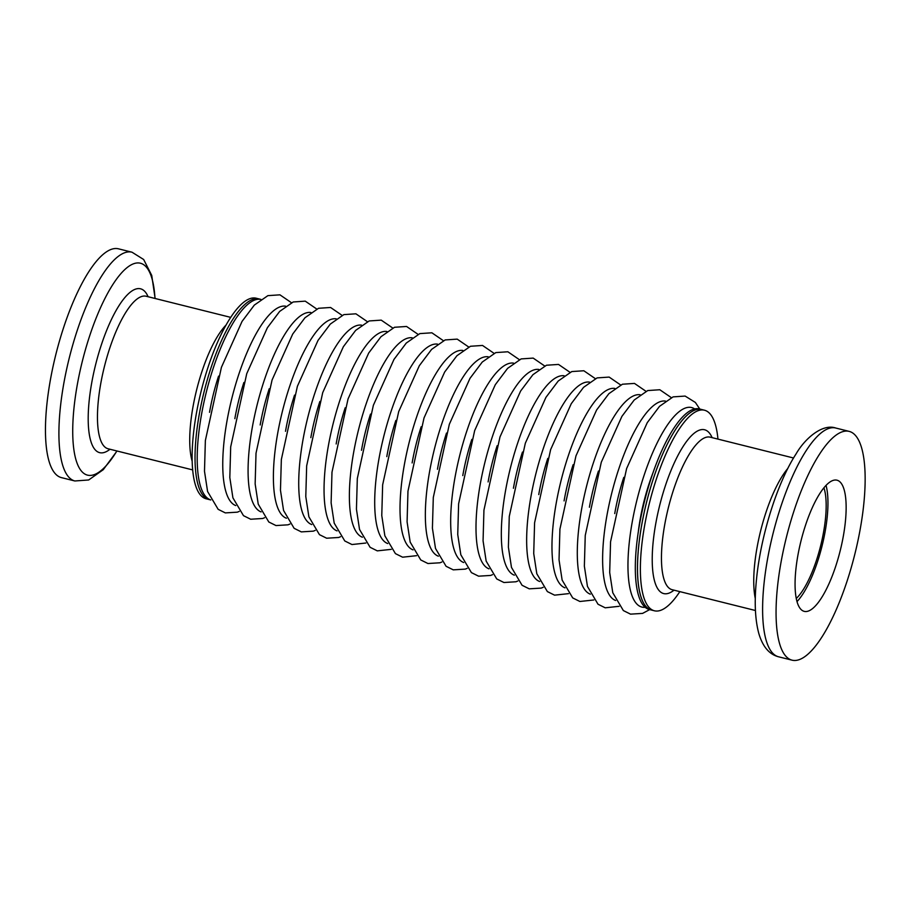 <?xml version="1.0" encoding="UTF-8"?>
<svg xmlns="http://www.w3.org/2000/svg" width="909" height="909" viewBox="0 0 909 909"><rect width="100%" height="100%" fill="white"/><g stroke="black" fill="none" stroke-linecap="round" stroke-linejoin="round"><path stroke-width="1.36" d="M704.486 410.22L699.385 408.948A103.365 30.895 104 0 0 652.037 475.555A103.365 30.895 104 0 0 649.276 609.507L651.458 610.053A103.365 30.895 -76 0 1 639.606 538.344A103.365 30.895 -76 0 1 675.387 429.764A103.365 30.895 -76 0 1 701.578 409.493A103.365 30.895 104 0 0 654.219 476.1A103.365 30.895 104 0 0 651.458 610.053L654.378 610.78A103.365 30.895 -76 0 1 642.515 539.071A103.365 30.895 -76 0 1 678.296 430.491A103.365 30.895 -76 0 1 704.486 410.22A103.365 30.895 -76 0 1 717.951 439.104M211.752 365.554A103.365 30.895 104 0 0 209.002 499.507L210.786 499.95A103.365 30.895 104 0 1 213.933 366.1A103.365 30.895 104 0 1 260.883 299.402L259.11 298.947A103.365 30.895 104 0 0 211.752 365.554A103.365 30.895 104 0 0 209.002 499.507L206.093 498.78A103.365 30.895 104 0 1 208.843 364.827A103.365 30.895 104 0 1 256.202 298.22L259.11 298.947A103.365 30.895 104 0 0 211.752 365.554M819.316 454.511A117.909 35.235 -76 0 1 849.188 431.389A117.909 35.235 -76 0 1 862.709 513.187A117.909 35.235 -76 0 1 821.895 637.05A117.909 35.235 -76 0 1 792.023 660.161A117.909 35.235 -76 0 1 778.502 578.363A117.909 35.235 -76 0 1 819.316 454.511M826.031 485.406A67.596 20.203 -76 0 1 803.158 593.554A67.596 20.203 -76 0 1 797 601.599M821.35 598.099A67.596 20.203 -76 0 1 804.226 611.359A67.596 20.203 -76 0 1 796.466 564.455A67.596 20.203 -76 0 1 819.873 493.451A67.596 20.203 -76 0 1 836.996 480.191A67.596 20.203 -76 0 1 844.745 527.095A67.596 20.203 -76 0 1 821.35 598.099M823.918 487.803A62.88 18.794 -76 0 1 803.101 589.907A62.88 18.794 -76 0 1 796.261 598.486M679.841 591.623A103.365 30.895 -76 0 1 654.378 610.78M64.528 324.82A117.909 35.235 104 0 0 61.392 477.611L74.845 480.975A117.909 35.235 -76 0 1 77.981 328.183A117.909 35.235 -76 0 1 131.998 252.202L118.545 248.839A117.909 35.235 104 0 0 64.528 324.82M285.596 306.174A102.808 30.724 104 0 0 239.385 372.61A102.808 30.724 104 0 0 235.772 505.574M310.912 312.503A102.808 30.724 104 0 0 264.712 378.939A102.808 30.724 104 0 0 261.099 511.903M336.239 318.832A102.808 30.724 104 0 0 290.028 385.257A102.808 30.724 104 0 0 286.426 518.232M361.566 325.161A102.808 30.724 104 0 0 315.355 391.586A102.808 30.724 104 0 0 311.742 524.561M386.893 331.49A102.808 30.724 104 0 0 340.682 397.915A102.808 30.724 104 0 0 337.069 530.89M412.22 337.807A102.808 30.724 104 0 0 366.009 404.244A102.808 30.724 104 0 0 362.396 537.219M437.547 344.136A102.808 30.724 104 0 0 391.336 410.573A102.808 30.724 104 0 0 387.723 543.548M462.863 350.465A102.808 30.724 104 0 0 416.652 416.901A102.808 30.724 104 0 0 413.05 549.877M488.19 356.794A102.808 30.724 104 0 0 441.979 423.23A102.808 30.724 104 0 0 438.377 556.194M513.517 363.123A102.808 30.724 104 0 0 467.306 429.559A102.808 30.724 104 0 0 463.692 562.523M538.844 369.452A102.808 30.724 104 0 0 492.633 435.877A102.808 30.724 104 0 0 489.019 568.852M564.171 375.781A102.808 30.724 104 0 0 517.96 442.206A102.808 30.724 104 0 0 514.346 575.181M589.498 382.11A102.808 30.724 104 0 0 543.287 448.535A102.808 30.724 104 0 0 539.673 581.51M614.814 388.427A102.808 30.724 104 0 0 568.602 454.864A102.808 30.724 104 0 0 565 587.839M640.141 394.756A102.808 30.724 104 0 0 593.929 461.193A102.808 30.724 104 0 0 590.316 594.168M665.468 401.085A102.808 30.724 104 0 0 619.256 467.521A102.808 30.724 104 0 0 615.643 600.497M694.703 408.936A102.808 30.724 104 0 0 644.583 473.85A102.808 30.724 104 0 0 645.14 607.314M652.957 472.873A78.765 23.543 104 0 0 649.776 481.679A78.765 23.543 104 0 0 638.368 531.265M623.779 477.373A78.765 23.543 104 0 0 614.734 513.562M598.452 471.044A78.765 23.543 104 0 0 589.407 507.233M573.125 464.715A78.765 23.543 104 0 0 564.08 500.904M547.797 458.386A78.765 23.543 104 0 0 538.753 494.587M522.47 452.057A78.765 23.543 104 0 0 513.426 488.258M497.155 445.728A78.765 23.543 104 0 0 488.11 481.929M471.828 439.399A78.765 23.543 104 0 0 462.783 475.6M446.501 433.082A78.765 23.543 104 0 0 437.456 469.271M421.174 426.753A78.765 23.543 104 0 0 412.129 462.942M395.847 420.424A78.765 23.543 104 0 0 386.802 456.613M370.52 414.095A78.765 23.543 104 0 0 361.487 450.285M345.204 407.766A78.765 23.543 104 0 0 336.16 443.967M319.877 401.437A78.765 23.543 104 0 0 310.833 437.638M294.55 395.108A78.765 23.543 104 0 0 285.506 431.309M269.223 388.779A78.765 23.543 104 0 0 260.179 424.98M243.896 382.462A78.765 23.543 104 0 0 234.852 418.651M218.569 376.133A78.765 23.543 104 0 0 209.536 412.322M755.299 598.588A78.606 23.498 -76 0 1 782.581 475.646A78.606 23.498 -76 0 1 787.808 468.453M793.546 458L710.213 437.172A78.606 23.498 104 0 0 690.295 452.58A78.606 23.498 104 0 0 663.081 535.162A78.606 23.498 104 0 0 672.103 589.691L755.436 610.507M674.012 590.168A84.423 25.236 -76 0 1 652.56 549.229A84.423 25.236 -76 0 1 683.204 446.319A84.423 25.236 -76 0 1 712.111 437.649M778.57 656.798C769.23 654.412 762.617 646.56 758.754 633.266C755.027 619.279 754.265 601.406 756.47 579.647C760.64 536.06 777.218 482.838 796.068 453.909C805.113 438.195 822.577 423.446 835.735 428.025A117.909 35.235 104 0 0 805.863 451.148A117.909 35.235 104 0 0 765.048 574.999A117.909 35.235 104 0 0 778.57 656.798L792.023 660.161M109.989 449.239A84.423 25.236 -76 0 1 88.514 427.594A84.423 25.236 -76 0 1 101.888 343.25A84.423 25.236 -76 0 1 148.099 296.732M230.738 317.377L146.19 296.254A78.606 23.498 104 0 0 110.171 346.908A78.606 23.498 104 0 0 108.08 448.773L192.628 469.896M192.129 461.045A78.606 23.498 -76 0 1 202.457 369.963A78.606 23.498 -76 0 1 226.136 324.956M154.984 298.447A109.171 32.622 104 0 0 90.411 333.66A109.171 32.622 104 0 0 75.061 456.273A109.171 32.622 104 0 0 116.875 450.966M239.283 511.381L237.363 512.165L225.341 512.903L218.16 509.335L207.582 491.508L204.491 471.237L205.366 440.535L221.421 367.316L242.044 321.422L254.327 305.094L267.894 295.641L279.938 294.834L291.425 302.697M264.61 517.71L262.69 518.494L250.668 519.232L243.487 515.664L232.909 497.837L229.818 477.555L230.693 446.864L246.748 373.644L267.371 327.751L279.654 311.423L293.221 301.97L305.254 301.152L316.741 309.026M289.926 524.038L288.017 524.823L275.995 525.561L268.803 521.993L258.236 504.165L255.145 483.883L256.02 453.193L272.075 379.973L292.698 334.069L304.981 317.752L318.548 308.287L330.581 307.481L342.068 315.355M315.253 530.367L313.344 531.151L301.311 531.89L294.13 528.322L283.563 510.483L280.461 490.212L281.347 459.522L297.391 386.291L318.025 340.398L330.308 324.081L343.863 314.616L355.908 313.81L367.395 321.684M340.58 536.696L338.659 537.48L326.638 538.219L319.457 534.651L308.878 516.812L305.788 496.541L306.663 465.851L322.718 392.62L343.352 346.727L355.635 330.399L369.19 320.945L381.235 320.138L392.722 328.013M365.907 543.025L351.965 544.536L344.784 540.969L334.205 523.141L331.115 502.87L331.99 472.18L348.045 398.949L368.679 353.056L380.962 336.728L394.517 327.274L406.562 326.467L418.049 334.342M391.234 549.354L377.292 550.865L370.111 547.298L359.532 529.47L356.442 509.199L357.317 478.509L373.372 405.278L393.995 359.385L406.278 343.057L419.844 333.603L431.877 332.796L443.365 340.67M416.561 555.683L402.619 557.194L395.426 553.626L384.859 535.799L381.769 515.528L382.644 484.838L398.699 411.607L419.322 365.713L431.605 349.386L445.171 339.932L457.204 339.125L468.692 346.999M441.876 562.001L439.967 562.785L427.934 563.523L420.753 559.955L410.186 542.128L407.084 521.857L407.971 491.155L424.026 417.935L444.649 372.042L456.932 355.714L470.498 346.261L482.531 345.454L494.019 353.317M467.203 568.33L465.294 569.114L453.261 569.852L446.08 566.284L435.502 548.457L432.411 528.186L433.298 497.484L449.341 424.264L469.976 378.371L482.259 362.043L495.814 352.59L507.858 351.772L519.346 359.646M492.53 574.658L490.61 575.442L478.588 576.181L471.407 572.613L460.829 554.785L457.738 534.503L458.613 503.813L474.668 430.593L495.303 384.689L507.586 368.372L521.141 358.907L533.185 358.101L544.673 365.975M517.857 580.987L515.937 581.771L503.916 582.51L496.734 578.942L486.156 561.103L483.065 540.832L483.94 510.142L499.995 436.922L520.63 391.018L532.913 374.701L546.468 365.236L558.512 364.429L570 372.304M543.184 587.316L541.264 588.1L529.243 588.839L522.061 585.271L511.483 567.432L508.392 547.161L509.267 516.471L525.322 443.24L545.945 397.347L558.228 381.019L571.795 371.565L583.828 370.758L595.315 378.633M568.5 593.645L554.57 595.156L547.377 591.589L536.81 573.761L533.719 553.49L534.594 522.8L550.649 449.569L571.272 403.676L583.555 387.348L597.122 377.894L609.155 377.087L620.642 384.962M593.827 599.974L579.885 601.485L572.704 597.917L562.137 580.09L559.035 559.819L559.921 529.129L575.965 455.898L596.599 410.004L608.882 393.677L622.438 384.223L634.482 383.416L645.969 391.29M619.154 606.303L605.212 607.814L598.031 604.246L587.453 586.419L584.362 566.148L585.248 535.458L601.292 462.226L621.926 416.333L634.209 400.005L647.765 390.552L659.809 389.745L671.296 397.619M649.674 609.609L642.561 613.405L630.539 614.143L623.358 610.575L612.78 592.748L609.689 572.477L610.564 541.775L626.619 468.555L647.253 422.662L659.536 406.334L673.092 396.881L685.136 396.074L695.385 402.46L699.782 409.05M849.188 431.389L835.735 428.025M74.845 480.975L88.673 479.975L103.274 469.669L117.034 451M155.132 298.493L151.735 275.416L143.667 259.508L131.998 252.202"/></g></svg>
